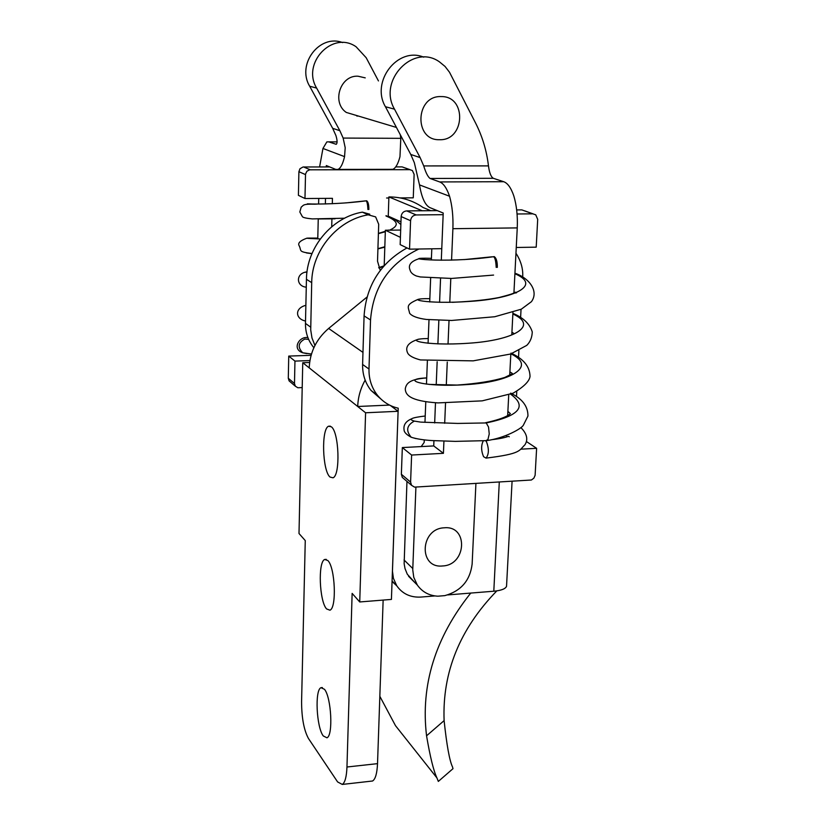 <?xml version="1.0" encoding="UTF-8"?>
<svg xmlns="http://www.w3.org/2000/svg" width="826" height="826" viewBox="0 0 826 826"><rect width="100%" height="100%" fill="white"/><g stroke="black" fill="none" stroke-linecap="round" stroke-linejoin="round"><path stroke-width="1.24" d="M383.14 600.089L377.523 763.647C377.069 773.435 375.417 779.217 372.557 781.004L370.812 781.21M366.992 297.061L328.645 328.449C316.42 338.949 309.936 352.082 309.213 367.869L365.588 412.773L359.733 601.958L391.421 599.418L398.101 411.296L390.491 405.566M359.733 601.958L352.134 593.398L346.961 767.003C346.559 776.843 345 782.656 342.284 784.432L337.617 781.943L308.439 738.465C303.937 730.143 301.645 717.877 301.583 701.677L305.259 540.576L299.002 533.513L302.75 362.728L309.626 362.48M400.682 230.051L385.37 230.248L400.424 237.361M385.37 230.248L384.204 265.59M365.164 380.115C360.518 388.447 358.03 397.244 357.71 406.495L389.511 405.081M365.588 412.773L398.101 411.296M302.75 362.728L309.213 367.869M324.484 689.307C331.371 697.412 333.312 735.832 326.931 737.794L323.255 735.935C316.43 727.128 314.675 689.793 320.994 687.686L324.484 689.307M327.85 560.534C335.17 567.369 336.863 608.101 329.925 610.187L326.58 608.927C319.352 601.328 317.834 561.732 324.701 559.481L327.85 560.534M331.35 426.794C339.135 432.153 340.508 475.6 332.992 477.8L330.039 477.067C322.357 470.872 321.149 428.632 328.603 426.226L331.35 426.794M314.943 345.464L311.98 337.979L310.71 329.904L311.701 282.647C311.898 250.546 337.38 219.953 368.159 214.812L375.644 216.897L378.7 224.29L377.523 261.192L380.239 270.432M418.865 249.018C389.314 263.215 373.197 286.87 370.533 319.972L368.995 369.057C368.809 379.062 371.628 387.807 377.472 395.293C382.923 401.963 389.841 406.258 398.215 408.189L392.453 571.148L393.413 578.334L396.779 585.82C402.479 593.853 410.481 597.601 420.785 597.074L434.982 595.928M407.001 247.934C380.579 262.782 366.269 285.435 364.08 315.883L362.604 364.462C362.418 374.374 365.226 383.027 371.019 390.44L380.91 399.03M447.744 594.916L493.803 591.22L499.286 482.064M379.836 696.318L395.489 725.662L436.923 777.906C433.598 770.926 430.15 756.895 426.557 735.811C420.506 685.146 435.23 637.569 470.748 593.068M426.557 735.811L444.109 720.623C446.742 745.269 449.54 760.694 452.503 766.91L452.999 768.676L438.327 781.417L436.923 777.906M444.109 720.623C442.23 672.25 459.793 629.009 496.818 590.879M400.961 221.853L388.261 216.164L388.891 196.918C401.529 196.949 412.938 200.491 423.149 207.553L430.79 210.682M515.951 253.231C520.824 260.717 523.085 268.419 522.734 276.338M512.079 481.3L506.534 586.326C505.419 588.886 501.175 590.518 493.803 591.22M392.061 581.463L396.666 585.706M369.78 214.213L362.356 212.148C331.856 217.217 306.622 247.511 306.446 279.312L305.465 323.41C305.383 332.413 308.005 340.302 313.353 347.085L313.859 347.694M388.891 196.918L422.189 210.754M365.825 200.894L366.672 200.78C368.138 201.854 368.871 204.765 368.871 209.494M319.59 166.945L322.956 148.463L326.848 141.907L328.779 141.855L336.192 144.313C337.452 143.29 337.369 140.379 335.924 135.567L332.671 128.309L339.868 130.714L343.141 138.066L400.806 138.334L399.97 156.682C398.08 163.899 395.706 168.112 392.846 169.33L335.779 169.413L326.311 165.572L326.28 166.935M322.956 148.463L344.556 156.62L345.206 147.74L343.141 138.066M344.556 156.62C342.852 163.899 340.684 168.163 338.061 169.392M390.357 169.351L392.846 169.33M400.269 134.669L400.806 138.334M339.868 130.714L316.647 88.103C301.345 63.034 332.744 30.221 356.109 46.783L366.186 57.737L378.453 80.927M356.873 116.074L358.288 116.022M365.237 77.871L358.009 76.209C340.26 75.001 331.443 102.383 346.27 112.429L396.428 127.441M342.645 42.591C319.538 33.701 296.369 64.366 309.678 86.214L332.671 128.309M451.564 260.159L452.896 228.688C453.319 216.546 452.214 205.736 449.561 196.247C446.763 188.111 443.459 183.341 439.659 181.937L430.057 178.468C427.878 176.805 425.772 172.634 423.717 165.923L420.124 157.59L410.77 154.462L414.332 162.681L419.505 184.9C421.663 197.631 425.111 205.199 429.83 207.594L443.221 213.036L441.301 260.242L441.776 248.657L409.541 249.163L400.166 244.62L401.147 216.577C401.591 213.16 403.439 211.26 406.702 210.898L437.284 210.63M439.659 181.937L503.705 181.72L493.298 178.292C490.943 176.795 489.333 172.655 488.476 165.892C486.679 150.724 482.363 136.404 475.528 122.929L449.499 72.234L445.059 66.462L439.515 61.909C413.413 43.076 377.554 80.659 394.518 109.177L420.124 157.59M503.705 181.72C507.66 183.104 511.026 187.812 513.793 195.855C516.611 205.23 517.768 215.916 517.252 227.904L513.927 292.982M410.77 154.462L385.432 106.719C370.513 81.619 397.75 46.349 423.707 57.159M441.218 96.59C415.292 95.269 413.671 140.74 439.494 139.708C465.069 140.905 467.051 95.971 441.218 96.59M311.092 355.314L288.739 356.089L288.295 378.277L294.49 383.532L295.326 386.186L297.845 387.755L302.202 387.58M288.295 378.277L289.121 380.9L290.473 382.056M318.733 198.436L318.599 204.012M318.247 219.045L317.773 238.89M506.586 436.944L506.658 435.457M507.67 415.561L508.723 394.931M509.735 375.18L510.819 353.951M511.821 334.324L512.936 312.496M443.934 441.156L443.417 453.329L411.616 455.043L410.594 482.116L411.544 485.296L414.528 487.123L531.407 480.009L533.875 478.151L535.114 475.301L536.621 448.322L520.876 449.168M536.621 448.322L526.348 441.487M411.616 455.043L402.334 447.568L433.733 445.926L433.939 440.702L433.733 445.926L443.417 453.329M434.672 422.943L435.488 402.737L434.672 422.943M437.16 361.767L436.211 384.968L437.16 361.747M438.854 320.354L437.894 343.905L438.843 320.364M439.587 302.357L440.557 278.496M450.8 278.455L449.788 302.378M449.024 320.498L448.033 344.081M447.269 362.056L446.288 385.298M445.534 403.15L444.687 423.294M403.893 478.77L402.303 477.407L401.364 474.269L402.334 447.568M325.361 203.97L325.506 198.385L325.361 203.97M294.49 383.532L294.954 361.096L309.915 360.57M288.739 356.089L294.954 361.096M332.31 203.754L332.444 198.343L304.97 198.519L305.527 174.059L306.921 171.199L309.698 169.815L409.861 169.671L412.37 170.517L414.125 174.379L413.268 197.827L400.166 197.92M388.86 197.982L386.599 198.003M331.722 226.737L331.918 218.952M440.557 278.434L439.587 302.316M516.25 247.48L536.208 247.16L537.695 219.365L535.733 214.812L532.822 213.831L517.066 213.986M443.159 214.688L416.201 214.946C412.907 215.318 411.028 217.248 410.574 220.707L409.541 249.163M415.199 582.919L407.311 574.235L405.029 568.618L404.141 563.745L406.96 481.382M415.912 487.041L412.752 569.816L413.764 577.291L417.326 585.045C422.241 591.953 429.086 595.67 437.852 596.196L444.842 595.629C460.96 591.106 470.056 580.595 472.131 564.096L475.921 483.458M421.188 446.577L424.172 442.447L424.275 439.876M424.967 422.334L425.782 401.653M426.464 384.142L427.383 360.941M428.075 343.306L429.004 319.776M429.706 301.975L430.645 278.125M431.358 259.963L431.802 248.812M516.673 209.928L521.825 209.887L532.822 213.831M444.264 527.804C419.938 528.557 418.39 568.763 442.633 565.955C466.638 565.108 468.518 525.326 444.264 527.804M329.688 166.935L303.049 166.986L299.962 168.741L298.898 171.705L298.413 195.339L304.97 198.519M410.026 169.671L402.117 166.893L395.726 166.893M492.719 256.824L494.237 256.618C496.364 258.084 497.397 261.666 497.324 267.397M420.868 422.117L457.666 423.428L486.246 422.943L488.538 427.073L489.24 433.96L487.939 439.504L485.843 440.692M485.636 440.702L486.442 441.693C489.126 448.745 488.992 454.217 486.049 458.11L483.551 456.685C481.083 450.707 481.011 445.41 483.313 440.816M346.961 767.003L377.523 763.647M328.645 328.449L362.965 352.392M362.604 364.462L368.995 369.057M364.08 315.883L370.533 319.972M368.159 214.812L362.356 212.148M311.701 282.647L306.446 279.312M310.679 327.158L305.465 323.41M316.368 204.156C289.957 202.979 325.268 206.108 365.856 200.883C366.94 200.935 367.632 203.805 367.911 209.505M305.868 305.444L305.847 306.415M307.024 271.806L305.909 272.229L306.921 272.652M378.814 267.934L383.305 266.622M317.793 238.084C302.337 237.991 303.173 238.28 320.292 238.941M378.401 233.634L385.319 231.745M389.5 230.196C399.516 225.777 398.349 221.048 386 215.999M306.384 252.921L311.939 253.665M377.926 248.678L384.823 246.737M318.247 218.952L335.046 218.818M308.645 339.372L304.815 339.052C298.114 342.687 297.412 347.261 302.719 352.774L306.88 353.621M328.779 141.855L337.07 141.886M430.057 178.468L493.298 178.292M423.717 165.923L488.476 165.892M452.896 228.688L517.252 227.904M449.561 196.247L419.505 184.9M410.594 482.116L401.364 474.269M394.518 109.177L385.432 106.719M309.678 86.214L316.647 88.103M410.574 220.707L401.147 216.577M412.773 568.536L404.048 559.966M416.201 214.946L406.702 210.898M298.898 171.705L305.486 174.596M303.565 166.955L310.215 169.784M402.117 166.893L409.861 169.671M431.42 258.332C395.623 257.289 442.106 263.969 493.256 256.752C494.867 256.938 495.848 260.5 496.199 267.418M486.246 422.943C519.347 415.994 527.484 406.423 510.664 394.209M510.984 353.094C523.539 358.825 529.879 366.63 530.024 376.511C529.332 381.375 523.684 386.94 513.111 393.197L482.188 400.858L437.997 402.902C409.128 401.033 405.556 394.539 405.267 388.922C406.237 383.367 409.438 379.206 426.712 377.926C399.402 379.02 422.231 387.673 466.752 384.606C510.396 381.942 537.489 366.682 511.005 353.879M428.26 338.526C400.786 338.928 423.914 346.393 468.776 343.213C512.74 340.415 539.75 326.146 512.853 313.983M429.83 298.651C402.231 298.372 425.524 304.618 470.665 301.345C514.897 298.454 541.99 285.259 514.908 273.736M420.186 422.034L414.373 421.095C406.691 425.225 405.649 430.614 411.224 437.253L415.953 438.606M414.373 421.095C407.817 419.329 411.431 417.626 425.214 416.005M372.557 781.004L342.284 784.432M326.249 559.367L324.701 559.481M322.377 687.552L320.994 687.686M330.307 426.144L328.603 426.226M377.472 395.293L371.019 390.44M396.779 585.82L392.071 580.957M313.353 347.085L313.942 347.519M516.498 396.511L516.756 391.452M518.552 357.111L518.883 350.627M520.628 317.267L521.041 309.327M305.868 305.321C294.469 308.108 295.243 318.96 305.527 321.025M306.498 271.93C295.429 273.478 296.193 286.374 306.27 287.18M306.673 238.26C300.23 240.655 297.69 243.081 299.064 245.549C301.965 250.908 297.36 251.672 311.991 253.541M377.916 248.905L384.813 247.15M400.868 224.558L395.561 220.015L386.01 215.679M315.098 204.187C302.089 203.857 303.865 205.333 301.191 207.119L299.828 211.993L302.399 216.67C303.08 217.599 306.363 218.332 312.238 218.9L344.556 218.219M307.922 337.658C299.394 335.862 291.526 349.078 302.719 352.774L311.464 354.034M378.69 267.655L383.966 265.869M378.411 233.407L385.329 231.29M387.89 230.217L388.778 230.062M345.98 202.897L365.206 200.914M402.303 477.407L411.544 485.296M295.326 386.186L289.121 380.9M524.706 210.857L533.018 213.841M408.56 576.28L417.326 585.045M486.917 440.588C504.459 438.1 521.113 428.952 523.302 425.318L527.938 416.067C528.072 406.382 522.311 398.741 510.654 393.145M418.803 339.125C408.55 342.232 404.823 346.848 407.631 352.95C409.035 355.738 413.33 358.071 420.506 359.95L473.164 360.859L510.582 354.024L526.771 345.371C530.24 341.912 532.078 337.431 532.264 331.918C529.703 323.813 523.25 317.628 512.884 313.343M418.286 299.291C404.771 305.021 408.447 306.838 409.603 313.23C411.988 316.213 417.584 318.289 426.402 319.455L451.615 320.467L494.743 316.74L521.289 309.203L531.428 301.686C539.058 291.31 529.363 278.145 514.939 273.21M419.03 258.734C410.852 261.305 407.879 265.125 410.109 270.205C410.708 272.58 412.804 274.511 416.397 275.998L420.3 276.958L451.615 278.445L493.587 275.079M411.503 418.844C405.742 421.332 403.274 425.039 404.09 429.974C404.131 432.266 406.516 434.693 411.224 437.253C416.5 438.916 423.397 440.021 431.926 440.568L455.302 441.373L486.793 440.63M485.636 422.695C508.992 417.739 510.84 412.804 510.323 413.599L507.887 411.348M429.148 384.41L457.129 385.061C477.067 383.656 492.988 381.106 504.903 377.399L511.325 374.209C513.307 374.23 512.832 373.486 509.9 371.968M513.648 333.322L511.924 332.166M452.4 302.326C471.811 301.438 487.402 299.817 499.183 297.484C516.126 293.106 512.388 293.354 515.548 292.197L516.591 292.724M515.837 293.034L513.979 291.939M464.109 259.601L492.079 256.803M486.049 458.11C521.671 453.773 518.893 450.49 524.902 444.832C528.32 439.535 526.988 433.784 520.917 427.61M509.281 436.768C507.856 435.457 509.239 437.646 491.532 439.721"/></g></svg>
